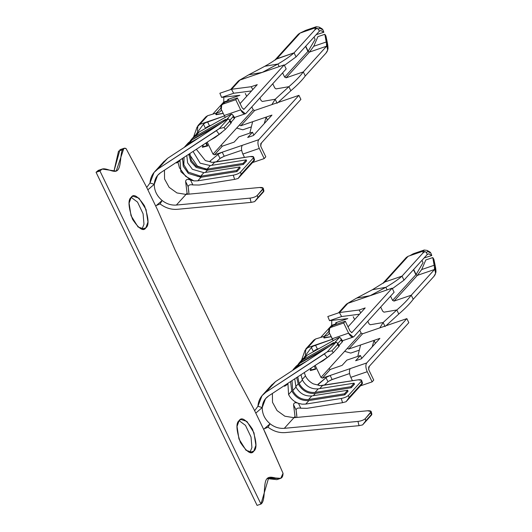 <?xml version="1.0" encoding="UTF-8"?>
<svg xmlns="http://www.w3.org/2000/svg" width="532" height="532" viewBox="0 0 532 532"><rect width="100%" height="100%" fill="white"/><g stroke="black" fill="none" stroke-linecap="round" stroke-linejoin="round"><path stroke-width="0.8" d="M297.767 376.836L299.183 383.552L302.395 380.001L300.986 374.721L302.395 380.001L299.183 383.552C302.868 389.969 308.148 392.915 315.024 392.397L318.236 388.852C311.36 389.371 306.08 386.418 302.395 380.001C306.08 386.418 311.36 389.371 318.236 388.852L315.024 392.397L350.901 386.704L354.113 383.16L318.236 388.852L354.113 383.16L350.901 386.704L351.233 387.762L315.35 393.454L313.308 395.708L315.35 393.454C307.915 394.013 302.203 390.821 298.219 383.878L296.67 377.554L298.219 383.878L295.745 386.611L298.219 383.878C302.203 390.821 307.915 394.013 315.35 393.454L351.233 387.762L354.445 384.21L351.233 387.762L350.901 386.704L315.024 392.397C308.148 392.915 302.868 389.969 299.183 383.552L297.767 376.836M292.008 380.606L292.76 390.641L295.972 387.097L294.741 378.817L295.972 387.097L292.76 390.641C296.444 397.058 301.724 400.011 308.593 399.492L311.805 395.948C304.936 396.466 299.656 393.514 295.972 387.097C299.656 393.514 304.936 396.466 311.805 395.948L308.593 399.492L344.477 393.8L347.689 390.255L311.805 395.948L347.689 390.255L344.477 393.8L344.803 394.857L308.926 400.549C301.484 401.108 295.779 397.916 291.789 390.973L290.552 381.557L291.789 390.973L288.577 394.525L291.789 390.973C295.779 397.916 301.484 401.108 308.926 400.549L305.707 404.094L308.926 400.549L344.803 394.857L348.014 391.306L344.803 394.857L344.477 393.8L308.593 399.492C301.724 400.011 296.444 397.058 292.76 390.641L292.008 380.606M287.912 383.293L288.577 394.525L287.912 383.293M320.291 385.634L358.116 379.835L361.62 380.327L361.268 381.231L361.926 383.339L361.268 381.231L348.413 395.422L349.072 397.53L361.926 383.339C362.558 382.661 362.625 382.887 362.126 384.004C362.625 382.887 362.558 382.661 361.926 383.339L349.072 397.53L346.059 401.74L362.126 384.004L346.059 401.74L342.561 402.677L307.031 408.317L300.819 408.224C297.967 407.678 296.397 408.297 296.105 410.059L293.558 404.792L294.981 416.237L295.639 417.534L295.014 416.463L293.943 417.693L284.886 416.217L277.059 410.591L272.504 402.285L272.397 393.454L272.504 402.285L277.059 410.591L284.886 416.217L293.943 417.693L295.014 416.463L293.558 404.792C293.77 402.631 295.406 402.152 298.479 403.369L302.116 404.18L305.707 404.094L341.245 398.461C344.483 397.823 346.877 396.812 348.413 395.422L361.268 381.231C362.152 379.948 361.102 379.482 358.116 379.835L322.578 385.474L319.739 388.613L322.578 385.474L320.291 385.64L313.295 383.871C309.804 382.036 307.19 379.376 305.448 375.898L302.169 379.516L305.448 375.898L304.277 372.566L305.448 375.898C307.19 379.376 309.804 382.036 313.295 383.871L320.291 385.64C318.269 385.414 317.531 384.949 318.089 384.244L326.588 377.221L330.166 375.472L322.432 378.119L320.976 377.434L315.17 365.431L320.976 377.434L322.432 378.119L366.701 362.964L406.867 318.621L362.598 333.777L348.786 349.025L374.102 340.36L372.167 346.917L374.102 340.36L379.901 338.372L361.428 358.774L355.629 360.756L360.397 355.496L346.864 360.124L342.096 365.391L330.305 369.427L322.432 378.119L330.305 369.427L342.096 365.391L346.864 360.124L360.397 355.496L355.629 360.756L361.428 358.774L379.901 338.372L374.102 340.36L375.366 343.386L374.102 340.36L348.786 349.025L347.323 348.347L361.142 333.092L359.738 330.179L361.142 333.092L347.323 348.347L348.786 349.025L362.598 333.777L361.142 333.092L362.598 333.777L406.867 318.621L408.829 322.678L406.867 318.621L366.701 362.964C365.431 364.952 365.61 367.871 367.233 371.715L372.141 381.863L373.743 380.087L368.836 369.94L368.663 367.02L408.829 322.678L368.663 367.02L368.836 369.94L373.743 380.087L372.141 381.863L360.437 385.866L372.141 381.863L367.233 371.715L350.801 377.341L352.443 380.732L350.801 377.341L367.233 371.715C365.61 367.871 365.431 364.952 366.701 362.964L330.166 375.472L332.128 379.529L328.317 381.451L324.254 385.208M190.536 180.089L180.893 171.75L179.969 160.012L180.893 171.75L190.542 180.089C187.47 178.878 185.828 179.351 185.621 181.512L187.045 192.956L187.696 194.253L187.071 193.183L186.007 194.413L176.95 192.936L169.123 187.311L164.561 179.005L164.455 170.174L164.561 179.005L169.123 187.311L176.95 192.936L186.007 194.413L187.071 193.183L185.621 181.512C185.828 179.351 187.47 178.878 190.542 180.089L194.18 180.9L197.771 180.814L200.983 177.269L236.933 171.563L236.6 170.513L239.819 166.962L236.6 170.513L200.657 176.212L203.869 172.667L200.657 176.212L188.348 172.129L183.859 164.8L184.065 157.326L183.859 164.8L188.348 172.129L200.657 176.212L236.6 170.513L236.933 171.563L240.145 168.019L236.933 171.563L200.983 177.269L197.771 180.814L233.302 175.181C236.547 174.543 238.935 173.532 240.477 172.142L253.332 157.951C254.216 156.667 253.159 156.202 250.173 156.554L212.354 162.36L205.352 160.591L196.341 149.286L205.352 160.591L212.354 162.36C210.326 162.134 209.595 161.668 210.153 160.963L218.652 153.941L222.23 152.192L214.496 154.839L213.039 154.154L207.234 142.15L213.039 154.154L214.496 154.839L258.758 139.683L298.931 95.341L254.662 110.496L240.843 125.752L266.166 117.08L264.224 123.637L266.166 117.08L271.965 115.092L253.491 135.494L247.693 137.475L252.454 132.215L238.928 136.844L234.16 142.111L222.369 146.147L214.496 154.839L222.369 146.147L234.16 142.111L238.928 136.844L252.454 132.215L247.693 137.475L253.491 135.494L271.965 115.092L266.166 117.08L267.423 120.106L266.166 117.08L240.843 125.752L239.387 125.067L253.205 109.811L251.796 106.899L253.205 109.811L239.387 125.067L240.843 125.752L254.662 110.496L253.205 109.811L254.662 110.496L298.931 95.341L300.893 99.398L298.931 95.341L258.758 139.683C257.495 141.672 257.674 144.591 259.297 148.435L264.198 158.583L265.807 156.807L260.899 146.659L260.72 143.74L300.893 99.398L260.72 143.74L260.899 146.659L265.807 156.807L264.198 158.583L259.297 148.435C257.674 144.591 257.495 141.672 258.758 139.683L222.23 152.192L224.191 156.248L220.381 158.17L216.311 161.928M197.399 131.118L197.904 125.645L199.773 124.388L224.451 115.943L204.807 123.052L203.457 124.182L196.488 133.672L203.457 124.182L205.798 122.48L207.507 121.742L209.468 125.805L205.425 128.252L207.4 126.729L211.324 125.166L209.468 125.805L207.507 121.742L199.773 124.388L197.073 127.048L193.542 137.076M206.296 142.762L207.839 145.894L202.333 147.298L203.197 144.79L202.506 146.812L207.028 145.662L205.771 143.108M193.907 137.043L197.239 133.246M102.137 169.07L98.267 170.393L96.066 172.295L257.089 505.4L96.066 172.295L99.93 170.972L102.137 169.07L116.209 171.111L123.87 148.362L126.044 148.534L146.187 186.38L126.044 148.534C118.556 145.256 122.872 167.061 116.887 170.792C112.611 173.459 103.301 165.073 99.93 170.972L260.959 504.077C265.701 501.018 263.247 485.064 266.233 479.718C270.402 472.236 282.838 485.078 283.044 473.307L265.308 432.795L254.123 409.66L233.98 371.815L175.108 250.027L157.372 209.515L146.187 186.38L157.372 209.515L175.108 250.027L233.98 371.815L254.123 409.66L263.646 429.351L270.076 423.778C274.472 427.203 279.214 428.719 284.307 428.333L293.943 417.693L367.605 410.771L293.943 417.693L284.307 428.333L357.963 421.411C361.261 420.972 363.682 420.067 365.231 418.704L370.851 412.493C371.728 411.189 370.644 410.611 367.605 410.771L371.203 411.588L365.231 418.704L365.757 420.825L371.383 414.621L370.851 412.493L371.383 414.621L362.585 424.922L371.416 415.166C372.021 414.122 372.014 413.936 371.383 414.621C372.014 413.936 372.021 414.122 371.416 415.166L362.585 424.922L359.027 425.667L285.365 432.589C279.2 433.061 273.421 431.266 268.028 427.203C273.421 431.266 279.2 433.061 285.365 432.589L359.027 425.667L357.963 421.411L284.307 428.333C279.214 428.719 274.472 427.203 270.076 423.778L268.028 427.203L270.076 423.778L263.646 429.351L283.044 473.307L280.743 478.328L268.74 477.59L260.959 504.077L99.93 170.972L96.066 172.295L100.501 170.167M253.824 451.083C251.39 455.093 246.928 452.24 240.437 442.511C236.281 430.208 235.836 422.92 239.101 420.639C241.535 416.629 245.997 419.489 252.487 429.211C256.643 441.513 257.089 448.808 253.824 451.083L255.892 445.291L253.977 432.769L246.915 421.444L240.85 419.455L239.101 420.639L237.033 426.431L238.948 438.953L246.01 450.278L252.082 452.267L253.824 451.083L249.954 452.406L253.824 451.083M145.881 227.802C143.454 231.812 138.992 228.96 132.501 219.231C128.345 206.928 127.899 199.64 131.165 197.359C133.599 193.349 138.054 196.208 144.551 205.931C148.707 218.233 149.153 225.528 145.881 227.802L147.956 222.01L146.041 209.488L138.972 198.163L132.907 196.175L131.165 197.359L129.096 203.151L131.012 215.673L138.074 226.998L144.139 228.986L145.881 227.802L142.017 229.126L143.986 224.245L143.095 213.791L137.542 202.1L131.158 197.365L137.542 202.1L143.095 213.791L143.986 224.245L142.024 229.119L145.881 227.802M123.87 148.362L120.006 149.685L113.941 171.284L118.516 151.168L122.18 149.858M278.329 478.428L267.091 478.587L276.879 479.651L280.743 478.328M249.967 452.399L251.922 447.525L251.031 437.065L245.478 425.381L239.094 420.646L245.478 425.381L251.031 437.065L251.922 447.525L249.967 452.399M257.089 505.4L260.959 504.077L257.089 505.4M179.883 160.066L176.657 162.972L176.371 162.373L176.657 162.972L179.218 161.276M217.388 160.943L220.029 158.456L218.06 154.393L220.029 158.456L224.191 156.248L241.641 150.277L224.191 156.248L222.23 152.192L218.652 153.941L210.153 160.963L210.672 162.047L210.153 160.963C209.595 161.668 210.326 162.134 212.354 162.353L214.642 162.194L211.796 165.332L214.642 162.194L250.173 156.554L253.684 157.046L253.332 157.951L253.99 160.059L253.332 157.951L240.477 172.142L241.136 174.25L253.99 160.059C254.622 159.381 254.688 159.607 254.19 160.724C254.688 159.607 254.622 159.381 253.99 160.059L241.136 174.25L238.123 178.459L254.19 160.724L238.123 178.459L234.619 179.397L199.088 185.036L192.883 184.943C190.03 184.398 188.461 185.016 188.168 186.779L188.847 192.079M186.845 144.764L192.045 139.883L217.096 125.878L192.045 139.883L188.833 143.434L198.875 137.821L188.833 143.434L192.045 139.883L188.301 142.855L185.089 146.406L188.833 143.434M226.433 119.767L231.62 114.041L229.398 115.065L199.281 131.903L195.264 136.338L225.674 119.334L223.606 121.615L225.674 119.334L195.264 136.338L199.281 131.903L229.398 115.065L231.62 114.041L226.433 119.767M184.285 147.377L185.089 146.406M178.107 162.745L179.437 167.793L185.655 176.345L193.874 180.867M243.357 164.468L207.413 170.174L205.372 172.428L207.413 170.174L196.188 167.42L190.828 161.642L188.727 154.273L190.828 161.642L196.188 167.42L207.413 170.174L243.357 164.468L246.569 160.923L243.357 164.468L243.031 163.417L246.243 159.866L210.3 165.572L207.081 169.116L243.031 163.417L243.357 164.468M233.854 117.938L234.319 118.629L231.181 122.094L234.319 118.629L233.043 116.734L229.824 120.285L233.043 116.734C233.641 115.983 233.169 115.085 231.62 114.041L233.029 115.304L233.043 116.734L234.319 118.629L234.738 117.845L233.029 115.304M221.784 132.468L215.081 137.482L210.12 140.255L215.081 137.482L214.862 137.15L215.081 137.482L221.784 132.468M200.983 177.269L188.375 173.465L183.241 166.257L182.616 158.277L183.241 166.257L188.375 173.465L200.983 177.269M305.335 354.398L305.84 348.926L307.715 347.669L332.387 339.223L312.75 346.332L311.4 347.463L304.424 356.952L311.4 347.463L312.75 346.332L315.443 345.022L317.411 349.085L313.361 351.526L315.343 350.009L318.375 348.753L317.411 349.085L315.443 345.022L307.715 347.669L305.016 350.329L301.484 360.357M314.239 366.043L315.775 369.175L310.269 370.578L311.134 368.071L310.548 370.092M301.85 360.324L305.175 356.526M296.923 417.414L296.105 410.059C296.397 408.297 297.967 407.678 300.819 408.217L298.479 403.369C294.036 401.713 290.738 398.761 288.577 394.525C290.738 398.761 294.036 401.713 298.479 403.369L300.819 408.217L307.031 408.317L342.561 402.677L341.245 398.461L305.707 404.094L302.116 404.18L298.479 403.369C295.406 402.152 293.77 402.631 293.558 404.792L296.105 410.059L296.79 415.359M287.825 383.346L284.6 386.252L287.154 384.556M294.781 368.044L299.988 363.163L325.032 349.158L299.988 363.163L296.776 366.714L306.811 361.102L296.776 366.714L299.988 363.163L296.244 366.136L293.026 369.687L296.776 366.714L293.026 369.687M334.369 343.047L339.556 337.321L337.335 338.345L307.217 355.183L303.2 359.619L333.67 342.581L331.616 344.849L333.67 342.581L303.2 359.619L307.217 355.183L337.335 338.345L339.556 337.321L334.369 343.047M341.797 341.218L342.262 341.91L339.123 345.374L342.262 341.91L340.979 340.014L337.76 343.566L340.979 340.014C341.577 339.263 341.105 338.365 339.556 337.321L340.965 338.585L340.979 340.014L342.262 341.91L342.674 341.125L340.965 338.585M329.72 355.748L323.017 360.763L318.056 363.536L323.017 360.763L322.798 360.43L323.017 360.763L329.72 355.748M338.525 345.913L338.924 346.445L333.298 352.649L327.12 357.604L268.633 395.921L265.521 398.701L262.229 407.539L257.92 406.288L262.229 407.539C262.535 402.511 264.67 398.634 268.633 395.921L327.12 357.604L324.354 353.933L265.867 392.25C261.059 395.535 258.406 400.217 257.92 406.288L262.01 395.702L265.867 392.25L275.51 381.61L333.99 343.293L275.51 381.61L271.367 385.421M357.763 356.393L360.576 344.989L357.763 356.393M368.536 369.142L369.408 366.196L368.536 369.142M328.849 368.743L330.305 369.427L328.849 368.743L320.976 377.434L347.323 348.347L328.849 368.743M350.748 353.088L359.299 350.162L350.748 353.088L344.616 351.333L350.748 353.088M347.815 318.602L329.527 320.67L327.812 316.527L329.527 320.67L341.611 316.533L359.492 314.213L341.611 316.533L339.409 312.557L341.611 316.533L329.527 320.67L347.815 318.602L336.025 322.638L347.815 318.602M360.729 312.849L359.147 309.996L339.409 312.557L327.812 316.527L339.409 312.557L359.147 309.996L365.185 307.928L348.021 326.874L365.185 307.928L359.147 309.996L360.729 312.849M394.112 292.234L353.94 336.576L394.112 292.234L392.151 288.171L347.881 303.326L346.019 304.53L347.881 303.326L339.542 312.537L347.881 303.326L392.151 288.171L351.978 332.513L392.151 288.171L394.112 292.234M319.26 348.447L318.375 348.753L319.26 348.447M312.75 342.116L315.589 338.977L327.572 335.346L315.589 338.977L313.754 340.174L305.88 348.866M336.025 322.638L335.552 323.988L331.682 325.311L320.976 337.135L331.682 325.311L331.755 320.417L331.682 325.311L335.552 323.988L336.025 322.638L335.659 322.877M307.715 347.669L315.589 338.977L307.715 347.669M423.06 262.648L421.949 260.354L423.06 262.648L416.104 274.499L423.06 262.648M413.677 269.485L416.104 274.499L413.484 269.697L415.891 274.685L392.589 300.4L390.541 296.171L392.589 300.4L415.891 274.685L417.347 275.37L434.551 269.478L434.292 265.229L421.703 269.538L417.347 275.37L394.046 301.085L392.589 300.4L394.046 301.085L411.249 295.2L394.046 301.085L417.347 275.37L415.891 274.685L413.677 269.485M405.284 259.423L408.124 256.284L423.292 251.091L424.177 250.02L423.292 251.091L408.124 256.284L406.295 257.481L382.993 283.204M382.734 311.287L380.686 307.05L382.668 311.147L383.951 312.178L396.819 309.97C403.136 304.563 407.944 299.642 411.249 295.2L434.551 269.478L417.347 275.37L421.703 269.538L425.813 259.955L421.703 269.538L434.292 265.229L432.782 257.574L425.813 259.955L432.782 257.574L434.032 260.128M428.473 251.915L430.893 253.126L431.798 255.54L424.13 257.947L431.798 255.54L428.779 253.824L427.329 254.323M427.289 254.456L426.305 252.427L427.289 254.456L403.994 280.178L392.37 288.637L403.994 280.178L427.289 254.456L428.779 253.824L431.798 255.54L430.893 253.126L428.041 251.51L427.096 250.406L424.184 250.02L413.863 253.551L410.159 255.593L413.863 253.551L417.52 252.919M325.325 384.224L328.317 381.451L331.097 379.934L349.577 373.557L332.128 379.529L330.166 375.472L326.588 377.221L317.877 384.776M331.15 336.696L324.121 337.993L324.48 335.938L323.735 337.66L331.15 336.696M351.466 332.693L351.978 332.513L350.196 331.37L345.288 321.222L343.679 322.997L348.586 333.145C350.515 336.65 352.304 337.793 353.94 336.576L353.241 337.049L348.586 333.145L343.679 322.997L345.288 321.222L350.196 331.37L351.978 332.513L351.466 332.693M335.552 323.988L337.102 322.272L335.552 323.988M354.618 319.592L353.241 316.746L354.618 319.592M328.809 331.429L324.567 336.118L328.809 331.429M305.953 355.974L307.217 355.183L305.953 355.974M297.993 364.5L299.456 362.591L303.2 359.619L297.993 364.5M346.059 401.74L349.072 397.53L348.413 395.422C346.877 396.812 344.483 397.823 341.245 398.461L342.561 402.677L346.059 401.74M361.926 383.339L362.452 382.993L361.62 380.327M350.269 368.59C348.999 370.578 349.178 373.497 350.801 377.341C349.178 373.497 348.999 370.578 350.269 368.59M330.618 327.513L332.726 325.524L345.288 321.222L332.726 325.524L331.117 327.3L343.679 322.997L331.117 327.3C328.909 328.357 328.277 330.153 329.215 332.68L332.154 338.771L348.586 333.145L332.154 338.771L333.258 340.626L329.215 332.68L329.654 328.257L332.726 325.524L329.654 328.257M435.575 273.408L435.582 271.3L435.741 272.77C436.094 272.211 436.007 270.276 435.475 266.971L433.866 259.277L435.296 266.512L435.528 271.506L435.296 266.512L433.866 259.277L432.782 257.574L435.575 273.408L433.932 276.387L413.218 299.257L433.932 276.387C435.429 274.539 435.961 272.909 435.528 271.506L434.551 269.478L411.249 295.2L413.218 299.257C409.906 303.699 405.098 308.627 398.781 314.026C405.098 308.627 409.906 303.699 413.218 299.257L411.249 295.2C407.944 299.642 403.136 304.563 396.819 309.97L398.781 314.026L385.993 325.764L398.781 314.026L396.819 309.97L383.126 322.538L385.095 326.595L383.126 322.538L396.819 309.97L383.951 312.178L382.668 311.147M372.42 289.714L385.86 287.3C392.816 283.23 398.209 279.5 402.026 276.115L384.822 282.007L372.42 289.714L356.646 298.1L370.146 295.672L385.86 287.3L387.11 289.893L385.86 287.3L372.42 289.714M383.033 283.357L384.822 282.007L402.026 276.115L422.747 253.245C424.363 251.656 425.553 251.383 426.305 252.427L428.041 251.51L430.893 253.126L430.002 252.055L427.096 250.406L428.041 251.51L426.305 252.427C425.553 251.383 424.363 251.656 422.747 253.245L402.026 276.115L403.994 280.178L402.026 276.115C398.209 279.5 392.816 283.23 385.86 287.3L370.159 295.699L356.673 298.086L346.718 303.918M367.798 321.275L369.048 323.855L370.265 324.746L383.126 322.538L379.801 327.885L383.126 322.538L370.265 324.746L369.048 323.855L367.798 321.275M262.229 407.539C262.183 413.863 264.796 419.276 270.076 423.778C264.796 419.276 262.183 413.863 262.229 407.539L255.792 413.111L262.229 407.539M275.51 381.61L265.867 392.25L327.253 351.852L336.091 342.096L333.99 343.293L336.091 342.096L327.253 351.852L331.915 350.814L337.541 344.61C338.139 343.865 337.654 343.027 336.091 342.096L337.501 343.226L337.541 344.61L331.915 350.814L333.298 352.649L338.924 346.445L337.541 344.61L338.924 346.445L339.363 345.694L337.501 343.226M327.253 351.852L324.354 353.933L327.12 357.604L333.298 352.649L331.915 350.814L327.253 351.852M365.231 418.704C363.682 420.067 361.261 420.972 357.963 421.411L359.027 425.667L362.585 424.922L365.757 420.825L365.231 418.704M371.383 414.621C372.014 413.936 372.021 414.122 371.416 415.166M384.822 282.007L408.124 256.284L384.822 282.007M422.747 253.245L423.292 251.091L422.747 253.245M426.358 252.221L423.292 251.091L426.358 252.221M323.875 337.84L324.673 336.344L323.875 337.84M329.481 333.238L327.572 335.346L329.481 333.238M361.787 358.375L360.397 355.496L361.787 358.375M264.318 428.765L268.028 427.203L264.318 428.765M257.92 406.288L254.648 410.737L257.92 406.288M348.014 391.306L347.689 390.255L348.014 391.306M354.445 384.21L354.113 383.16L354.445 384.21M329.66 346.126L303.839 360.563L301.165 362.505L303.839 360.563L329.66 346.126M318.608 385.328L318.089 384.244L318.608 385.328M327.965 381.737L326.003 377.673L327.965 381.737M311.4 347.463L313.361 351.526L311.4 347.463M295.014 416.463L295.513 417.334L295.014 416.463M284.307 385.653L284.6 386.252L284.307 385.653M284.061 385.813L284.6 386.252M312.716 369.514L310.442 370.092L311.14 368.071M311.32 367.951L310.269 370.578L315.775 369.175L314.971 368.942L315.775 369.175L314.286 366.142M167.567 158.33L157.931 168.97L219.317 128.571L223.979 127.534L225.362 129.369L219.184 134.323L160.697 172.641L157.585 175.42L154.293 184.258C154.24 190.582 156.86 195.995 162.14 200.498C166.536 203.922 171.277 205.438 176.365 205.053L250.027 198.13C253.325 197.691 255.746 196.787 257.288 195.424L257.82 197.545L254.642 201.641L251.091 202.386L177.429 209.309C171.257 209.781 165.479 207.985 160.092 203.922L156.381 205.485L160.092 203.922L162.14 200.498L155.703 206.07L162.14 200.498C156.86 195.995 154.24 190.582 154.293 184.258L147.856 189.831L154.293 184.258L149.984 183.008L146.712 187.457L149.984 183.008L154.293 184.258C154.599 179.231 156.734 175.354 160.697 172.641L219.184 134.323L216.411 130.653L157.931 168.97C153.123 172.255 150.47 176.937 149.984 183.008L154.074 172.421L157.931 168.97L167.567 158.33L226.053 120.013L167.567 158.33L163.43 162.14M239.879 95.321L221.591 97.389L219.869 93.246L221.591 97.389L233.674 93.253L251.556 90.932L233.674 93.253L231.467 89.276L233.674 93.253L221.591 97.389L239.879 95.321L228.088 99.358L239.879 95.321M252.786 89.569L251.204 86.716L231.467 89.276L219.869 93.246L231.467 89.276L251.204 86.716L257.249 84.648L240.085 103.594L257.249 84.648L251.204 86.716L252.786 89.569M286.169 68.954L246.003 113.296L286.169 68.954L284.208 64.891L239.945 80.046L231.6 89.256L239.945 80.046L238.083 81.25L239.945 80.046L284.208 64.891L244.042 109.233L284.208 64.891L286.169 68.954M204.813 118.835L207.646 115.697L219.636 112.066L207.646 115.697L205.818 116.894L197.944 125.585M228.088 99.358L227.616 100.708L223.746 102.031L213.033 113.855L223.746 102.031L223.819 97.137L223.746 102.031L227.616 100.708L228.088 99.358L227.723 99.597M249.827 133.113L252.633 121.708L249.827 133.113M260.6 145.861L261.471 142.915L260.6 145.861M220.913 145.462L222.369 146.147L220.913 145.462L213.039 154.154L239.387 125.067L220.913 145.462M242.805 129.808L251.363 126.882L242.805 129.808L236.68 128.052L242.805 129.808M199.773 124.388L207.646 115.697L199.773 124.388M314.013 37.074L315.124 39.368L314.013 37.074M305.74 46.204L308.168 51.218L315.124 39.368L308.168 51.218L305.74 46.204M307.948 51.404L309.411 52.089L326.615 46.198L326.355 41.948L313.767 46.257L309.411 52.089L307.948 51.404L305.541 46.424L307.948 51.404L284.653 77.12L282.605 72.891L284.653 77.12L307.948 51.404M320.537 28.635L322.957 29.845L323.862 32.259L316.194 34.666L323.862 32.259L320.843 30.543L319.386 31.042M319.353 31.175L320.843 30.543L323.862 32.259L322.957 29.845L320.104 28.229L318.369 29.147L319.353 31.175L318.369 29.147C317.611 28.103 316.427 28.376 314.811 29.965L294.09 52.834C290.273 56.219 284.879 59.95 277.923 64.02C284.879 59.95 290.273 56.219 294.09 52.834L296.051 56.897L319.353 31.175L296.051 56.897L284.434 65.356L296.051 56.897L294.09 52.834L276.886 58.726L300.188 33.004L305.927 30.271L302.216 32.312L315.356 27.81L316.241 26.74L315.356 27.81L300.188 33.004L298.352 34.201L275.057 59.923M274.798 88.006L272.75 83.77L274.731 87.866L276.008 88.897L288.876 86.689C295.194 81.283 300.008 76.362 303.313 71.92L286.11 77.805L309.411 52.089L313.767 46.257L317.877 36.675L313.767 46.257L326.355 41.948L324.846 34.294L317.877 36.675L324.846 34.294L326.096 36.848M286.11 77.805L284.653 77.12L286.11 77.805L303.313 71.92C300.008 76.362 295.194 81.283 288.876 86.689L290.838 90.746C297.162 85.346 301.97 80.418 305.275 75.976L303.313 71.92L326.615 46.198L309.411 52.089L286.11 77.805M188.98 194.133L188.168 186.779L185.621 181.512L188.168 186.779C188.461 185.016 190.03 184.398 192.883 184.937L199.088 185.036L234.619 179.397L233.302 175.181L197.771 180.814L194.18 180.9L190.542 180.089L192.883 184.937L190.542 180.089M223.214 113.416L216.178 114.713L216.537 112.658L215.799 114.38L223.214 113.416M243.53 109.412L244.042 109.233L242.26 108.096L237.352 97.941L235.743 99.717L240.65 109.865C242.579 113.369 244.361 114.513 246.003 113.296L245.305 113.768L240.65 109.865L224.218 115.491L225.322 117.346L224.218 115.491L240.65 109.865L235.743 99.717L223.181 104.019C220.973 105.077 220.341 106.872 221.279 109.399L224.218 115.491L221.279 109.399L221.718 104.977L223.181 104.019L235.743 99.717L237.352 97.941L224.783 102.244L223.181 104.019L224.783 102.244L237.352 97.941L242.26 108.096L244.042 109.233L243.53 109.412M227.616 100.708L229.166 98.992L227.616 100.708M246.682 96.312L245.305 93.466L246.682 96.312M220.866 108.149L216.63 112.837L220.866 108.149M198.017 132.694L199.281 131.903L198.017 132.694M190.057 141.219L191.52 139.311L195.264 136.338M253.99 160.059L254.515 159.713L253.684 157.046M238.123 178.459L241.136 174.25L240.477 172.142C238.935 173.532 236.547 174.543 233.302 175.181L234.619 179.397L238.123 178.459M222.682 104.232L224.783 102.244L223.32 103.201L221.718 104.977M242.333 145.309C241.062 147.298 241.242 150.217 242.865 154.061L259.297 148.435L242.865 154.061L244.507 157.452L242.865 154.061C241.242 150.217 241.062 147.298 242.333 145.309M252.501 162.586L264.198 158.583L252.501 162.586M277.923 64.02L279.174 66.613L277.923 64.02L262.216 72.419L277.923 64.02L265.056 66.234L277.923 64.02M327.639 50.128L327.646 48.02L327.798 49.489C328.158 48.931 328.064 46.996 327.539 43.691L325.93 35.996L327.36 43.232L327.592 48.226L327.36 43.232L325.93 35.996L324.846 34.294L327.639 50.128L325.996 53.107L305.275 75.976L325.996 53.107C327.486 51.258 328.018 49.629 327.592 48.226L326.615 46.198L303.313 71.92L305.275 75.976C301.97 80.418 297.162 85.346 290.838 90.746L288.876 86.689L275.19 99.258L277.152 103.314L275.19 99.258L288.876 86.689L276.008 88.897L274.731 87.866M238.782 80.638L248.737 74.806L262.203 72.392L248.71 74.819L264.477 66.434C269.425 63.72 273.229 61.326 275.889 59.265L294.09 52.834L314.811 29.965L315.356 27.81L314.811 29.965C316.427 28.376 317.611 28.103 318.369 29.147L315.356 27.81L318.422 28.941L320.104 28.229L322.957 29.845L322.06 28.775L319.16 27.125L320.104 28.229L319.16 27.125L316.241 26.74L305.927 30.271L309.584 29.639M278.056 102.483L290.838 90.746L278.056 102.483M259.862 97.994L261.112 100.581L262.323 101.466L275.19 99.258L271.865 104.605L275.19 99.258L262.323 101.466L261.112 100.581L259.862 97.994M186.007 194.413L259.669 187.49L186.007 194.413L176.365 205.053L186.007 194.413M257.288 195.424L262.914 189.212C263.792 187.909 262.708 187.331 259.669 187.49L263.267 188.308L257.288 195.424C255.746 196.787 253.325 197.691 250.027 198.13L176.365 205.053C171.277 205.438 166.536 203.922 162.14 200.498L160.092 203.922C165.479 207.985 171.257 209.781 177.429 209.309L251.091 202.386L250.027 198.13L251.091 202.386L254.642 201.641L263.48 191.886C264.085 190.842 264.072 190.655 263.446 191.34L262.914 189.212L263.446 191.34L257.82 197.545L263.446 191.34C264.072 190.655 264.085 190.842 263.48 191.886L254.642 201.641L257.82 197.545L257.288 195.424M219.317 128.571L228.155 118.816L226.053 120.013L228.155 118.816L219.317 128.571L216.411 130.653L219.184 134.323L225.362 129.369L230.988 123.165L229.605 121.329C230.196 120.584 229.718 119.747 228.155 118.816L229.565 119.946L229.605 121.329L223.979 127.534L229.605 121.329L230.988 123.165L225.362 129.369L223.979 127.534L219.317 128.571M230.589 122.633L230.988 123.165L231.427 122.413L229.565 119.946M263.446 191.34C264.072 190.655 264.085 190.842 263.48 191.886M275.097 60.076L276.886 58.726L297.348 36.143M302.216 32.312L301.584 32.671L302.216 32.312M253.85 135.095L252.454 132.215L253.85 135.095M215.939 114.56L216.737 113.063L215.939 114.56M221.545 109.958L219.636 112.066L221.545 109.958M203.869 172.667L192.411 169.316L187.61 162.852L186.805 155.537L187.61 162.852L192.411 169.316L203.869 172.667L239.819 166.962L203.869 172.667M240.145 168.019L239.819 166.962L240.145 168.019M246.569 160.923L246.243 159.866L243.031 163.417L207.081 169.116L210.3 165.572L200.165 163.191L193.05 151.44L200.165 163.191L210.3 165.572L246.243 159.866L246.569 160.923M189.831 153.555L191.4 160.578L196.328 166.31L207.081 169.116L196.328 166.31L191.4 160.578L189.831 153.555M179.051 160.617L179.071 161.515M202.14 177.083L197.192 176.285M183.673 164.042L182.416 159.394M221.724 122.845L195.902 137.289L193.222 139.224L195.902 137.289L221.724 122.845M208.564 169.987L197.392 166.097L189.153 153.994M203.457 124.182L205.425 128.252L203.457 124.182M210.153 160.963L209.941 161.495M187.071 193.183L187.577 194.054L187.071 193.183M176.125 162.533L176.657 162.972M203.197 144.79L202.333 147.298L207.839 145.894L204.773 146.234M206.35 142.862L207.839 145.894L207.028 145.662L205.798 143.175M203.377 144.671L202.612 146.812M338.492 312.869L346.053 304.523M299.456 362.591L303.473 358.156M353.241 337.049L342.422 340.753M262.509 395.123L272.151 384.476M371.203 411.588L371.868 414.228M409.853 255.693L413.178 253.811M310.469 370.086L314.997 368.935M230.555 89.589L238.117 81.243M191.52 139.311L195.537 134.875M245.305 113.768L234.486 117.472M154.573 171.843L164.208 161.196M263.267 188.308L263.925 190.948M301.91 32.412L305.242 30.53M202.532 146.805L207.061 145.655"/></g></svg>
